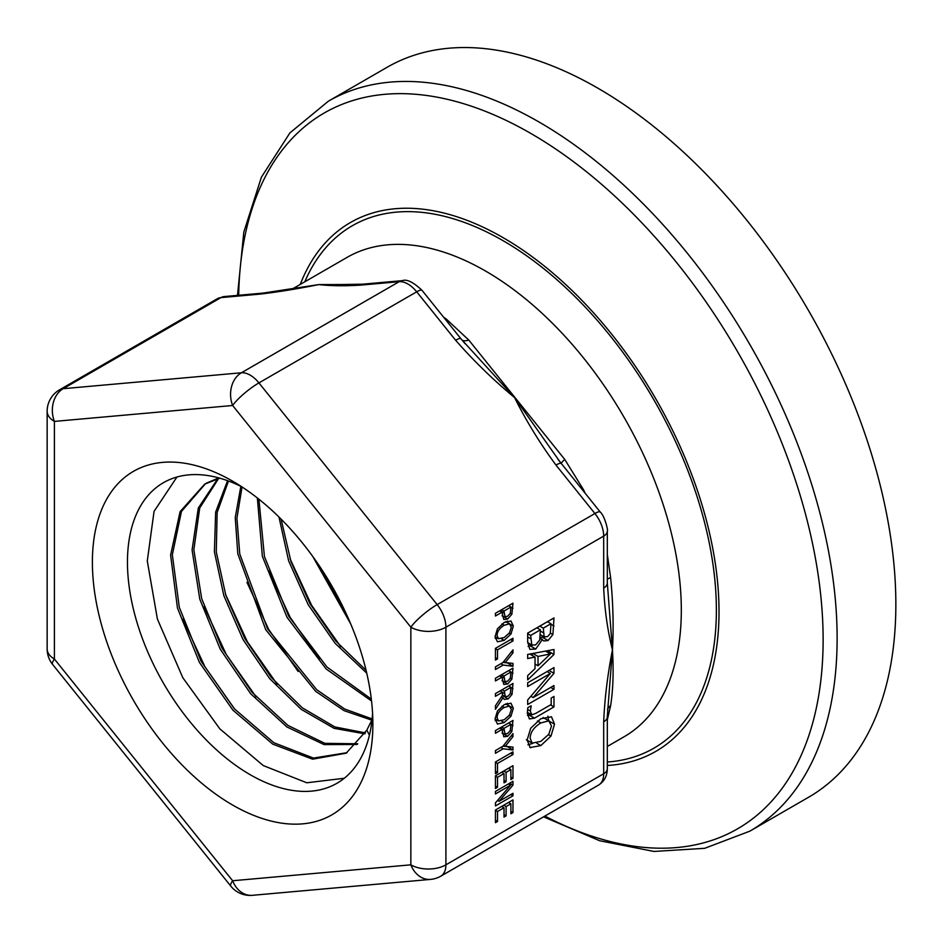 <?xml version="1.0" encoding="UTF-8"?>
<svg xmlns="http://www.w3.org/2000/svg" width="943" height="943" viewBox="0 0 943 943"><rect width="100%" height="100%" fill="white"/><g stroke="black" fill="none" stroke-linecap="round" stroke-linejoin="round"><path stroke-width="1.41" d="M495.44 822.685L495.44 810.025L512.968 799.9L512.968 812.56L510.894 813.762L510.894 803.79L506.096 806.56L506.096 815.86L504.022 817.062L504.022 807.75L497.515 811.51L497.515 821.483L495.44 822.685M497.515 821.483L495.44 820.292M497.515 811.51L495.44 810.32M504.022 807.75L501.688 806.406M506.096 815.86L504.022 814.658M506.096 806.56L503.762 805.216M510.894 803.79L508.56 802.446M512.968 812.56L510.894 811.369M512.968 795.798L495.44 805.923L495.44 802.906L510.552 785.213L495.44 793.947L495.44 791.436L512.968 781.311L512.968 785.13L499.083 801.302L512.968 793.287L512.968 795.798L510.788 794.548M499.083 801.302L497.562 800.418M512.968 785.13L509.656 783.22M510.552 785.213L508.383 783.963M495.44 788.478L495.44 775.818L512.968 765.692L512.968 778.364L510.894 779.555L510.894 769.582L506.096 772.352L506.096 781.653L504.022 782.855L504.022 773.555L497.515 777.315L497.515 787.287L495.44 788.478M497.515 787.287L495.44 786.085M497.515 777.315L495.44 776.113M504.022 773.555L501.688 772.211M506.096 781.653L504.022 780.462M506.096 772.352L503.762 771.009M510.894 769.582L508.56 768.239M512.968 778.364L510.894 777.162M497.515 772.506L495.44 773.708L495.44 761.979L512.968 751.854L512.968 754.541L497.515 763.465L497.515 772.506L495.44 771.303M497.515 763.465L495.44 762.274M512.968 754.541L510.634 753.198M512.968 749.98L503.197 748.789L495.44 753.268L495.44 750.569L502.949 746.231L512.968 733.607L512.968 736.601L505.248 746.267L512.968 747.127L512.968 749.98L507.122 746.479M505.248 746.267L503.656 745.347M512.968 736.601L511.342 735.658M503.197 748.789L500.863 747.445M503.055 746.113L507.122 746.608M509.503 715.042L511.318 709.513L509.503 706.071L504.199 707.474C499.531 710.35 497.15 713.768 497.079 717.729L498.446 720.935L504.199 719.757L509.503 715.042M505.778 703.843L510.01 706.295L505.707 703.879M510.965 716.232L504.199 722.562L497.456 724.035L495.063 718.884L497.456 710.975L504.199 704.669L510.965 703.195L513.334 708.334L510.965 716.232L509.326 715.289M507.487 704.834L507.369 703.242M495.193 720.617L496.82 719.992M510.953 671.982L503.963 676.025L505.012 681.565L507.605 681.211L510.281 678.206L510.953 671.982L508.619 670.638M503.963 676.025L501.629 674.669M511.872 679.149L507.688 683.97L503.786 684.453L501.971 677.168L495.44 680.94L495.44 678.253L512.968 668.127L511.872 679.149L510.281 678.217M501.971 677.168L499.637 675.825M512.968 666.265L503.197 665.063L495.44 669.542L495.44 666.854L502.949 662.516L512.968 649.892L512.968 652.874L505.248 662.54L512.968 663.4L512.968 666.265L507.122 662.752M505.248 662.54L503.656 661.621M512.968 652.874L511.342 651.931M503.197 665.063L500.863 663.719M503.055 662.387L507.122 662.882M497.515 658.898L495.44 660.088L495.44 648.36L512.968 638.246L512.968 640.934L497.515 649.857L497.515 658.898L495.44 657.695M497.515 649.857L495.44 648.654M512.968 640.934L510.634 639.59M510.953 607.044L503.963 611.076L505.012 616.628L507.605 616.274L510.281 613.268L510.953 607.044L508.619 605.701M503.963 611.076L501.629 609.732M511.872 614.199L507.688 619.032L503.786 619.504L501.971 612.231L495.44 616.003L495.44 613.304L512.968 603.19L511.872 614.199L510.281 613.28M501.971 612.231L499.637 610.875M538.017 656.434L538.017 665.805L550.394 653.959L538.017 656.434L532.889 653.475M550.394 653.959L545.455 651.106M532.17 653.605L532.17 655.397M538.017 665.805L535.035 664.084M527.679 658.544L527.679 654.454L553.977 649.503L553.977 654.477L527.679 679.891L527.679 675.636L535.035 668.634L535.035 657.047L527.679 658.544M535.035 657.047L529.836 654.053M547.129 652.073L548.131 650.611M553.977 654.477L548.131 651.106M550.995 623.7L543.298 628.144L544.17 636.867L547.565 636.608L550.311 633.46L550.995 623.7L547.494 621.685M543.298 628.144L539.809 626.117M537.463 627.472L537.463 628.132M540.386 634.674L544.606 637.244L540.386 634.804M540.386 629.83L530.661 635.429L531.769 644.953L535.612 644.929L539.702 640.108L540.386 629.83L536.885 627.802M530.661 635.429L527.679 633.708M527.691 642.725L532.359 645.425L527.691 642.596M542.296 639.59L535.754 649.055L529.813 649.338L527.679 641.829L527.679 633.118L553.977 617.936L552.916 634.568L548.048 640.533L543.769 640.957L540.162 638.364M528.139 646.509L531.263 644.788M542.425 639.519L540.186 638.222M540.221 637.928L543.262 636.466M552.916 634.568L550.429 633.142M548.131 622.05L548.131 621.319M553.977 689.321L527.679 704.504L527.679 699.977L550.358 673.455L527.679 686.539L527.679 682.779L553.977 667.597L553.977 673.326L533.16 697.572L553.977 685.561L553.977 689.321L550.712 687.435M533.16 697.572L530.862 696.252M553.977 673.326L549.015 670.461M550.358 673.455L547.093 671.569M527.467 715.395L530.107 713.945M531.192 705.942L530.343 711.034L531.769 714.841L535.86 713.332L551.183 704.492L551.183 698.068L553.977 696.453L553.977 706.908L534.516 718.142L529.436 718.943L527.314 713.321L527.832 707.663L531.003 705.835M553.977 706.908L550.476 704.892M527.349 712.354L531.769 714.841M548.779 734.302L551.502 726.004L548.779 720.841L540.834 722.939C533.821 727.265 530.261 732.393 530.155 738.334L532.194 743.131L540.834 741.375L548.779 734.302M543.085 717.552L549.545 721.171L543.133 717.529M550.971 736.082L540.834 745.583L530.202 747.528L527.125 740.055L530.709 728.196L540.834 718.731L551.466 716.774L554.531 724.236L550.971 736.082L548.52 734.668M548.685 720.676L547.907 716.138M527.915 744.817L532.724 743.39M509.503 632.824L511.318 627.295L509.503 623.853L504.199 625.256C499.531 628.132 497.15 631.562 497.079 635.523L498.446 638.717L504.199 637.551L509.503 632.824M505.778 621.637L510.01 624.077L505.707 621.661M510.965 634.014L504.199 640.344L497.456 641.818L495.063 636.666L497.456 628.757L504.199 622.451L510.965 620.977L513.334 626.117L510.965 634.014L509.326 633.071M507.487 622.628L507.369 621.024M495.193 638.399L496.82 637.774M510.953 687.341L504.364 691.148L505.271 696.641L508.018 696.193L510.352 693.576L510.953 687.341L508.619 685.997M504.364 691.148L502.03 689.793M505.271 696.641L502.407 694.991L505.271 696.641M503.067 697.667L495.44 709.266L495.44 705.777L502.407 695.356L502.407 692.268L495.44 696.299L495.44 693.6L512.968 683.486L512.049 694.378L508.206 698.893L504.422 699.376L501.476 696.747M502.407 692.268L500.085 690.924M510.953 724.307L503.963 728.35L505.012 733.89L507.605 733.536L510.281 730.542L510.953 724.307L508.619 722.963M503.963 728.35L501.629 727.006M511.872 731.473L507.688 736.306L503.786 736.778L501.971 729.493L495.44 733.265L495.44 730.577L512.968 720.452L511.872 731.473L510.281 730.554M501.971 729.493L499.637 728.149M543.569 816.827L599.63 840.732L653.935 851.446L704.68 848.311L749.838 831.16L808.564 797.259A421.45 243.329 -120 0 0 895.85 604.322A421.45 243.329 -120 0 0 711.882 180.196A421.45 243.329 -120 0 0 387.113 67.283L328.388 101.184L289.89 132.916L261.388 177.225L243.813 232.084L237.495 295.371M607.316 765.48A305.343 176.294 -120 0 0 719.014 611.618A305.343 176.294 -120 0 0 540.669 263.156A305.343 176.294 -120 0 0 300.263 284.409M585.167 493.295A276.829 159.827 -120 0 0 583.623 489.9L564.763 459.465L468.742 340.01L446.275 319.052A276.829 159.827 -120 0 0 443.634 317.225M607.316 719.874L610.616 705.682C613.139 689.557 613.752 670.956 612.443 649.868C613.752 627.213 613.139 603.143 610.616 577.658L607.316 554.413M358.623 284.503L318.817 284.586L297.976 287.921M561.203 463.484A12.4 1.473 142.8 0 1 564.763 459.465M461.033 338.926L514.572 397.604L561.097 463.402M468.742 340.01A12.4 6.424 -40.6 0 1 461.822 339.857M583.623 489.9A12.4 1.568 -24.8 0 0 582.821 490.372M607.504 709.254A12.4 9.984 -172.6 0 1 610.616 705.682M603.685 588.043C604.675 610.003 607.598 630.608 612.443 649.868L607.28 716.692A12.4 7.155 180 0 1 607.316 716.751A12.4 7.155 180 0 1 603.685 721.808L603.685 773.743L445.909 864.825L445.909 627.201L603.685 536.107L603.685 588.043A12.4 7.155 0 0 0 607.316 582.986A12.4 7.155 0 0 0 607.316 582.904L612.443 649.868C607.587 674.74 604.663 698.716 603.685 721.808M610.616 577.658A12.4 3.548 -4.6 0 0 607.316 579.367M263.073 293.084A12.4 9.772 -95.1 0 1 263.18 293.084L224.222 296.562A12.4 9.772 84.9 0 0 220.945 297.611L259.903 294.133A12.4 9.772 -95.1 0 1 263.073 293.084L318.817 284.586L340.706 284.562M445.461 319.488A12.4 6.353 125 0 0 446.275 319.052M561.344 463.732A12.4 2.617 141.2 0 0 561.262 463.555A12.4 2.617 141.2 0 0 555.969 465.064L594.915 513.522L437.151 604.604A24.789 14.31 -120 0 1 445.909 627.201A24.789 14.31 180 0 1 410.853 627.201A24.789 5.234 -38.8 0 1 437.151 604.604L258.924 382.893A24.789 14.31 -120 0 0 241.396 372.78L399.172 281.686A12.4 9.772 84.9 0 1 402.449 280.637L363.491 284.114A12.4 9.772 84.9 0 0 363.432 284.126A12.4 9.772 84.9 0 0 360.214 285.163L399.172 281.686A24.789 14.31 60 0 1 416.7 291.811L455.646 340.27A12.4 2.617 -38.8 0 1 460.927 338.737L421.981 290.279A12.4 2.617 141.2 0 0 416.7 291.811L258.924 382.893A24.789 5.234 141.2 0 0 232.638 405.49A24.789 19.555 -95.1 0 1 241.396 372.78L63.181 388.693A24.789 19.555 84.9 0 0 54.411 421.403A24.789 14.31 180 0 1 47.15 411.289L47.15 648.914A24.789 14.31 0 0 0 54.411 659.039A24.789 5.234 141.2 0 0 52.619 664.45L230.835 886.161A24.789 5.234 -38.8 0 1 232.638 880.75A24.789 19.555 84.9 0 0 252.37 895.32L430.586 879.395A24.789 19.555 -95.1 0 1 410.853 864.825A24.789 14.31 0 0 0 445.909 864.825A24.789 14.31 -120 0 1 440.782 876.177L598.546 785.095A24.789 14.31 60 0 0 603.685 773.743A12.4 7.155 180 0 0 607.316 768.675L607.316 716.751M259.903 294.133C277.784 292.047 297.422 288.864 318.817 284.586C330.51 285.918 344.301 286.118 360.214 285.163M455.646 340.27C473.527 360.709 493.177 379.829 514.572 397.604C526.253 421.002 540.056 443.481 555.969 465.064M465.099 343.735L460.938 338.761A12.4 2.617 -38.8 0 1 460.986 338.832M263.18 293.084A12.4 9.772 -95.1 0 1 263.863 293.049M372.874 724.083A198.325 114.504 -120 0 0 232.638 481.178A198.325 114.504 -120 0 0 92.39 562.146A198.325 114.504 -120 0 0 232.626 805.051A198.325 114.504 -120 0 0 372.874 724.083M372.049 719.709L366.839 730.141L369.432 735.175M347.036 752.679L313.453 758.066L273.847 742.719L234.371 708.806L201.118 661.338L179.3 607.327L172.333 554.767L181.469 511.424L205.503 483.665M206.376 483.158L218.788 477.901M357.762 743.803L324.793 743.32L287.933 725.426L252.076 692.315L221.994 648.159L201.661 598.557L193.845 549.769L199.716 507.982L218.646 478.466M365.436 732.888L334.836 726.935L302.326 707.839L271.254 677.404L244.862 638.67L225.848 595.422L216.277 551.95L217.138 512.52L228.477 481.013M372.131 718.92L344.714 709.053L316.718 689.722L267.564 628.816L239.758 553.954L236.929 518.131L242.045 486.977M371.306 699.093L326.926 666.996L288.758 616.274L264.429 556.57L258.901 499.212M366.049 670.273L335.743 640.969L309.846 603.508L290.963 561.545L281.085 519.121M347.437 616.392L317.661 563.431M366.839 730.141L346.164 753.198L312.581 759.186L272.751 744.133L232.933 710.185L199.409 662.41L177.461 607.999L170.6 555.121L180.078 511.672L204.631 484.172L219.813 478.184M357.138 744.475L324.074 744.605L286.92 726.959L250.685 693.742L220.273 649.22L199.786 599.159L192.077 549.969L198.301 508.018L217.798 478.702M364.906 733.843L334.081 728.338L301.194 709.336L269.733 678.677L243.011 639.507L223.868 595.74L214.403 551.796L215.641 512.12L227.569 480.682M371.848 720.181L344.124 710.668L315.693 691.36L265.761 629.759L237.801 553.812L235.243 517.613L240.842 486.329M371.53 700.991L326.148 668.964L287.037 617.335L262.354 556.311L257.356 497.998M366.721 673.113L335.107 643.291L308.113 604.557L288.676 560.967L278.975 517.035M350.772 624.054L312.805 556.547M344.278 778.258L306.781 782.784L263.25 765.563L219.849 728.868L182.801 677.699L157.398 619.056L147.285 560.967L154.063 511.354L176.954 477.017M234.878 709.372L204.961 666.819L182.824 619.091M256.095 696.877L226.226 654.407L204.159 606.714M277.112 684.158L247.337 641.723L225.424 594.102M298.129 671.451L268.661 629.417L246.948 582.279M319.394 659.039L290.196 617.429L268.59 570.774M340.718 646.662L311.591 605.241L290.031 558.739M346.387 614.093L318.864 565.199M241.691 486.753A173.536 100.194 -120 0 0 165.32 481.649A173.536 100.194 -120 0 0 163.398 683.097A173.536 100.194 -120 0 0 338.82 782.148A173.536 100.194 -120 0 0 372.579 713.462M504.199 707.474L501.935 706.166M513.334 708.334L510.54 706.72M504.199 722.562L501.499 721.006M503.963 677.852L500.038 675.589M507.688 683.97L502.018 680.705M512.968 673.219L510.953 672.053M503.963 612.915L500.038 610.651M507.688 619.032L502.018 615.767M512.968 608.27L510.953 607.103M543.298 632.718L540.386 631.032M530.661 638.706L527.679 636.985M535.754 649.055L529.919 645.684M548.048 640.533L542.213 637.15M553.977 625.987L550.995 624.266M534.516 718.142L528.681 714.77M530.343 711.034L527.585 709.442M540.834 722.939L537.439 720.982M554.531 724.236L550.335 721.819M530.709 747.787L529.73 747.221M540.834 745.583L536.779 743.237M504.199 625.256L501.935 623.948M513.334 626.117L510.54 624.502M504.199 640.344L501.499 638.788M504.364 693.506L502.407 692.386M508.206 698.893L502.36 695.521M512.049 694.378L510.411 693.435M512.968 688.696L510.953 687.53M503.963 730.188L500.038 727.925M507.688 736.306L502.018 733.029M512.968 725.544L510.953 724.377M749.838 831.16A421.45 243.329 -120 0 0 837.125 638.222A421.45 243.329 -120 0 0 653.157 214.096A421.45 243.329 -120 0 0 328.388 101.184M238.697 295.265A413.293 238.614 60 0 1 533.903 135.238A413.293 238.614 60 0 1 823.121 639.649A413.293 238.614 60 0 1 544.877 816.072M607.316 762.015A301.63 174.149 -120 0 0 716.374 610.097A301.63 174.149 -120 0 0 543.074 268.142A301.63 174.149 -120 0 0 304.801 281.792M292.519 288.876L347.154 257.345A276.829 159.827 60 0 1 560.484 331.512A276.829 159.827 60 0 1 681.317 610.097A276.829 159.827 60 0 1 623.983 736.837L607.316 746.455M607.316 582.986L607.316 531.05A12.4 7.155 180 0 1 603.685 536.107A24.789 14.31 60 0 0 594.915 513.522A12.4 2.617 141.2 0 1 600.196 511.99L557.95 459.3M59.55 389.813L217.314 298.731A24.789 14.31 60 0 1 220.945 297.611L63.181 388.693A24.789 14.31 -120 0 0 59.55 389.813A24.789 24.789 0 0 0 47.15 411.289M410.853 627.201L410.853 864.825L232.638 880.75L54.411 659.039L54.411 421.403L232.638 405.49L410.853 627.201M495.063 718.99L498.446 720.935M526.347 739.76L532.194 743.131M495.063 636.773L498.446 638.717M363.432 284.161L340.777 284.55M607.316 768.675C607.221 775.948 604.298 781.417 598.546 785.095M600.196 511.99C604.935 516.045 608.4 531.522 607.316 531.05M402.449 280.637C406.798 278.951 413.305 282.157 421.981 290.279M217.314 298.731L224.222 296.562M430.586 879.395A24.789 24.789 0 0 0 440.782 876.177M230.835 886.161A24.789 24.789 0 0 0 252.37 895.32M47.15 648.914A24.789 24.789 0 0 0 52.619 664.45"/></g></svg>
